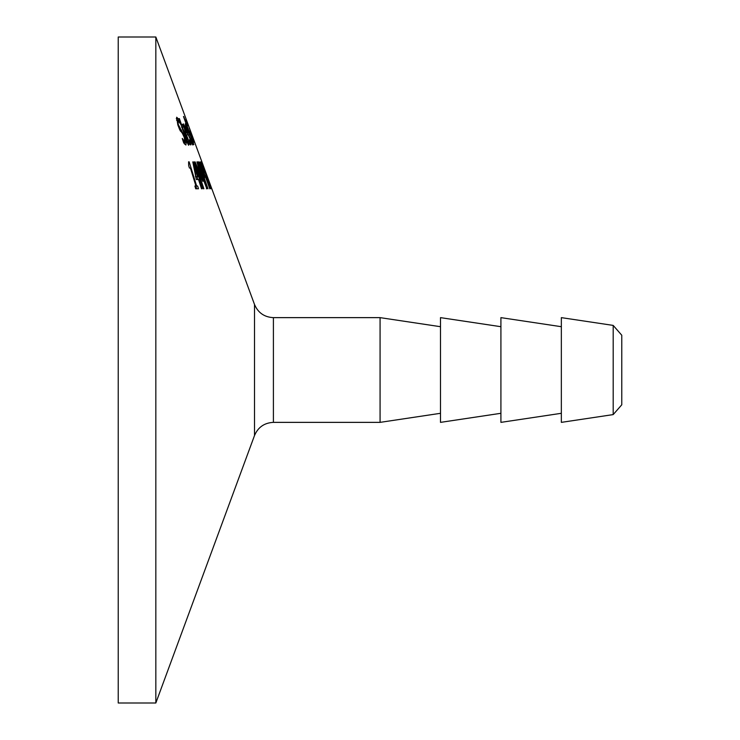 <?xml version="1.0" encoding="UTF-8"?>
<svg xmlns="http://www.w3.org/2000/svg" width="740" height="740" viewBox="0 0 740 740"><rect width="100%" height="100%" fill="white"/><g stroke="black" fill="none" stroke-linecap="round" stroke-linejoin="round"><path stroke-width="1.11" d="M182.299 138.463L184.834 141.941L184.288 137.464L182.401 133.348L179.718 129.759L177.831 124.903L176.675 117.225L178.433 118.964L179.885 123.229L177.757 120.315L178.303 124.533L184.658 136.891L186.212 142.598L185.897 145.031L183.714 142.94L182.253 138.463M184.834 141.941L183.391 141.941M184.297 141.941L184.575 144.097M180.209 130.703L180.532 131.221M177.757 120.315L176.573 120.315M178.433 118.964L176.638 118.964L177.101 120.315M176.314 118.465L176.638 118.964M185.324 132.238L186.24 134.828M184.223 126.623L185.5 132.238L186.748 132.238L185.204 128.187L184.223 126.623L183.455 126.623M189.736 142.052L189.653 139.61L190.976 143.31L190.772 145.012L185.879 134.588L183.261 123.839L184.695 126.078L188.025 134.828L186.397 134.828C188.515 140.526 189.625 142.931 189.736 142.052L188.765 142.052M190.976 143.31L189.394 143.31M184.695 126.078L183.335 126.078M188.053 141.331L188.765 144.947C188.783 146.122 187.756 143.939 185.694 138.371L178.951 118.613M179.404 118.613L181.393 124.403L180.615 124.403M181.393 124.403L182.216 124.403L181.393 124.403M189.098 144.383L188.163 144.383M182.216 124.403L183.187 127.206L182.364 127.206L187.877 141.988L187.007 141.988M187.877 141.988L188.025 141.331M187.044 140.72L186.517 140.72M182.364 127.206L181.568 127.206M186.193 126.623L187.673 132.238L188.635 132.238L187.09 128.187L185.601 126.623M191.808 142.052L191.521 139.61L192.863 145.012L188.154 134.588L185.213 123.839L189.838 134.828L188.589 134.828L191.808 142.052L191.049 142.052M192.863 143.31L191.642 143.31M186.508 126.078L185.463 126.078M189.394 128.149L193.88 140.702M193.954 140.702L192.076 135.91M194.306 142.182L189.967 130.629L194 142.182M188.09 125.624L185.897 119.399L187.942 125.624M192.187 135.91L189.329 128.149M183.474 116.504L193.621 144.559M183.705 116.504L193.871 144.559M199.689 179.542L196.34 179.542L192.798 161.912L193.344 161.912L199.689 179.542M199.143 179.542L202.131 188.774L201.502 188.774L198.533 179.542M202.131 188.774L201.502 188.774M195.961 176.647L197.599 176.647L194.176 166.158L195.961 176.647L195.425 176.647M198.736 176.647L196.405 176.647M196.951 176.647L197.894 179.542M193.344 161.912L192.798 161.912M194.176 166.158L193.575 166.158M195.841 186.027L196.692 188.774L195.712 188.774L194.898 186.027L195.934 186.027L190.411 168.026L189.431 168.026L188.672 165.575L188.598 161.829L189.135 161.829L188.598 161.829M189.135 161.829L196.664 186.027L194.898 186.027M196.664 186.027L197.636 186.027L196.664 186.027M197.636 186.027L198.477 188.774L195.712 188.774M197.543 161.912L196.933 161.912L197.543 161.912L206.849 188.774L198.015 165.64M206.849 188.774L206.358 188.774M198.403 165.64L202.834 181.374L195.665 165.64M196.165 165.64L203.888 188.774L203.324 188.774L194.417 161.912L195.138 161.912L201.178 176.869L196.933 161.912M201.178 176.869L200.697 176.869M203.888 188.774L203.324 188.774M203.694 175.713L203.713 174.103L200.799 166.028L199.263 165.001M198.894 161.912L202.742 170.015L204.656 175.972L204.49 178.756L207.996 188.774L198.172 161.912L198.894 161.912L198.172 161.912M199.652 165.001L203.01 175.713M201.752 161.912L211.825 188.774L207.478 178.081M207.607 178.081L201.548 161.912M206.608 175.103L202.899 165.001L206.386 175.103M211.825 188.765L254.505 304.464L254.505 435.536L155.835 703L118.233 703L118.233 37L155.835 37L211.825 188.774M200.115 161.912L209.762 188.774M200.383 161.912L203.907 172.448M204.185 172.448L204.999 172.448L201.151 161.912M201.326 161.912L211.15 188.774L206.155 175.63L205.332 175.63L210.067 188.774M155.835 37L155.835 703M380.073 317.636L380.073 422.364L273.402 422.364L273.402 317.636L380.073 317.636L440.494 326.701M621.766 404.743L621.766 335.229L621.766 404.799L613.192 414.594L561.346 422.364L561.346 317.636L613.192 325.406L613.192 414.594M440.494 413.299L380.073 422.364M500.915 326.701L440.494 317.636L440.494 422.364L500.915 413.299M561.346 326.701L500.915 317.636L500.915 422.364L561.346 413.299M186.212 142.598L184.417 142.598M184.658 136.891L184.094 136.891M181.578 130.129L179.903 130.129M180.255 128.714L179.246 128.714M178.303 124.533L177.711 124.533M191.022 144.448L190.078 144.448M187.368 132.978L185.583 132.978M185.648 136.808L185.157 136.808M193.011 144.448L192.28 144.448M189.172 132.978L187.59 132.978M200.161 163.596L198.764 163.596M204.656 175.972L203.102 175.972M254.505 435.536C258.057 427.211 264.356 422.818 273.402 422.364M254.505 304.464C258.057 312.789 264.356 317.183 273.402 317.636M621.766 335.229L613.192 325.406"/></g></svg>
